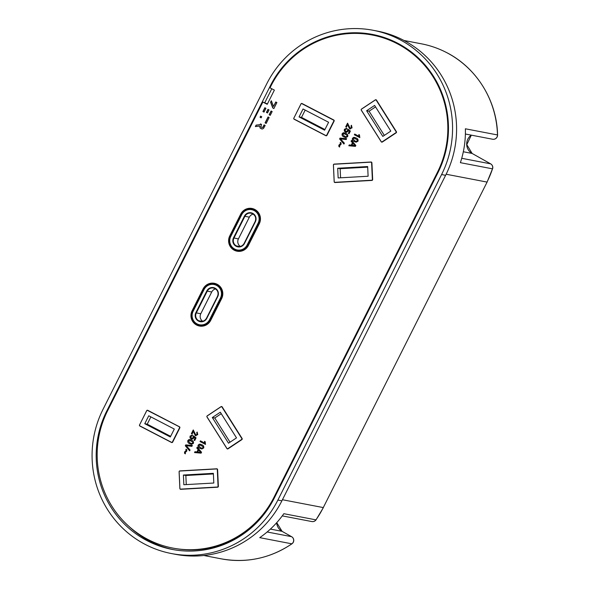 <?xml version="1.0" encoding="UTF-8"?>
<svg xmlns="http://www.w3.org/2000/svg" width="590" height="590" viewBox="0 0 590 590"><rect width="100%" height="100%" fill="white"/><g stroke="black" fill="none" stroke-linecap="round" stroke-linejoin="round"><path stroke-width="0.89" d="M216.619 468.947A0.664 0.649 100.9 0 1 217.297 469.574L218.064 486.315A0.664 0.649 100.9 0 1 217.445 487.016L180.584 489.117A0.664 0.649 100.9 0 1 179.906 488.491L179.139 471.742A0.664 0.649 100.9 0 1 179.758 471.049L216.619 468.947M221.007 406.775A0.664 0.649 100.9 0 1 221.899 406.967L241.826 438.54A0.664 0.649 100.9 0 1 241.627 439.462L227.821 448.643A0.664 0.649 100.9 0 1 226.929 448.444L207.009 416.872A0.664 0.649 100.9 0 1 207.201 415.95L221.007 406.775M375.955 99.946A0.664 0.649 -79.1 0 0 375.306 99.983L361.5 109.157A0.664 0.649 -79.1 0 0 361.309 110.079L381.228 141.652A0.664 0.649 -79.1 0 0 382.128 141.851L395.927 132.669A0.664 0.649 -79.1 0 0 396.126 131.747L376.206 100.175A0.664 0.649 -79.1 0 0 375.955 99.946M371.243 162.228A0.664 0.649 -79.1 0 0 370.918 162.154L334.058 164.256A0.664 0.649 -79.1 0 0 333.439 164.949L334.206 181.698A0.664 0.649 -79.1 0 0 334.884 182.325L371.744 180.223A0.664 0.649 -79.1 0 0 372.364 179.522L371.597 162.781A0.664 0.649 -79.1 0 0 371.243 162.228M421.031 60.571A95.823 93.552 -79.1 0 0 398.324 43.948A95.823 93.552 -79.1 0 0 377.01 36.056L375.852 35.791A95.868 93.596 -79.1 0 0 270.95 85.963L270.006 87.836L274.38 90.1L267.226 104.319L262.86 102.048L107.616 410.714A95.868 93.596 -79.1 0 0 176.41 548.693A95.868 93.596 -79.1 0 0 274.07 497.127L437.404 172.376A95.868 93.596 -79.1 0 0 397.173 43.682A95.868 93.596 -79.1 0 0 375.852 35.791M179.146 471.83L179.102 471.779A0.841 0.819 100.9 0 1 179.884 470.894L216.744 468.799A0.841 0.819 100.9 0 1 217.599 469.588L218.366 486.33A0.841 0.819 100.9 0 1 217.585 487.215L180.732 489.317A0.841 0.819 100.9 0 1 179.869 488.52L179.921 488.579M221.862 406.606A0.841 0.819 100.9 0 1 222.179 406.901L242.099 438.473A0.841 0.819 100.9 0 1 241.856 439.631L228.05 448.813A0.841 0.819 100.9 0 1 226.914 448.57L206.994 416.997A0.841 0.819 100.9 0 1 207.245 415.832L221.044 406.658A0.841 0.819 100.9 0 1 221.862 406.606M376.169 99.813A0.841 0.819 100.9 0 1 376.479 100.108L396.399 131.681A0.841 0.819 100.9 0 1 396.156 132.839L382.35 142.02A0.841 0.819 100.9 0 1 381.221 141.777L361.294 110.205A0.841 0.819 100.9 0 1 361.545 109.039L375.343 99.865A0.841 0.819 100.9 0 1 376.169 99.813M333.446 165.038L333.402 164.986A0.841 0.819 100.9 0 1 334.183 164.101L371.044 162.007A0.841 0.819 100.9 0 1 371.899 162.796L372.666 179.537A0.841 0.819 100.9 0 1 371.884 180.422L335.031 182.524A0.841 0.819 100.9 0 1 334.169 181.727L334.22 181.786M216.486 284.387A10.237 9.993 -79.1 0 0 215.859 284.432M201.279 325.533L201.315 325.555A10.237 9.993 -79.1 0 0 201.839 325.805M238.913 250.706L238.95 250.728A10.237 9.993 -79.1 0 0 239.474 250.979M254.12 209.561A10.237 9.993 -79.1 0 0 253.494 209.605M255.367 126.584L259.637 126.076L260.153 128.111L262.284 128.996L263.538 128.391L265.168 125.464L264.062 124.888L262.823 127.285L261.857 127.514L260.861 126.636L261.577 124.483L260.478 123.915L260.094 124.674L256.112 125.102L255.367 126.584M273.878 108.538L276.887 102.549L275.781 101.982L273.531 106.451L271.326 100.743L270.567 102.24L272.772 107.963L273.878 108.538M272.167 111.54L271.068 110.972L269.151 114.777L270.257 115.345L272.167 111.54M267.513 112.97L269.047 109.924L267.956 109.357L266.422 112.41L267.513 112.97M265.943 108.309L264.844 107.741L262.926 111.547L264.032 112.115L265.943 108.309M266.186 123.435L269.158 117.528L268.059 116.953L265.087 122.86L266.186 123.435M260.618 116.141L260.05 117.263L261.156 117.838L261.717 116.717L260.618 116.141M190.061 449.993L186.189 445.671L191.905 446.328L192.34 445.465L185.739 444.897L185.304 445.752L189.633 450.856L190.061 449.993M185.806 451.984L185.26 452.523L185.393 453.835L184.626 453.43L184.523 452.051L186.079 450.539L185.946 449.219L186.72 449.617L186.816 451.003L185.806 451.984M359.457 134.889L358.808 134.549L358.963 136.268L354.708 134.055L354.347 134.771L359.812 137.61L359.457 134.889M195.747 434.889L193.247 429.963L191.403 433.635L192.104 433.997L193.483 431.253L195.393 435.612L197.768 434.668L197.134 432.072L196.706 432.758L197.149 434.329L196.035 434.985M195.991 435.796L195.393 435.612L193.933 432.89M198.166 445.125L199.324 444.145L201.832 444.764C203.439 445.376 204.066 446.46 203.697 448.002L201.832 448.983L200.025 448.363C198.417 447.744 197.798 446.667 198.166 445.125L199.324 444.145M194.516 452.552L201.102 453.157L201.551 452.265L197.207 447.205L196.787 448.039L198.144 449.55L196.942 451.947L194.943 451.711L194.516 452.552M350.047 128.096L347.547 123.17L345.703 126.843L346.404 127.204L347.783 124.46L349.693 128.819L352.068 127.875L351.433 125.279L351.006 125.965L351.448 127.536L350.335 128.192M350.29 129.004L349.693 128.819L348.233 126.098M352.466 138.333L353.624 137.352L356.131 137.972C357.739 138.584 358.366 139.668 357.997 141.209L356.131 142.19L354.325 141.571C352.717 140.958 352.097 139.874 352.466 138.333L353.624 137.352M348.823 145.76L355.401 146.364L355.851 145.472L351.507 140.413L351.087 141.246L352.444 142.758L351.242 145.155L349.243 144.919L348.823 145.76M139.867 425.892A2.766 2.699 -79.1 0 0 139.882 426.046L171.557 442.493A0.841 0.819 100.9 0 0 172.664 442.124L179.81 427.905A0.841 0.819 100.9 0 0 179.463 426.776L147.773 410.33A0.841 0.819 100.9 0 0 146.667 410.699L139.587 424.874M139.867 426.039A0.841 0.819 100.9 0 1 139.52 424.918M179.102 471.779L179.869 488.52M293.82 118.125A0.841 0.819 100.9 0 0 294.167 119.246L325.857 135.7A0.841 0.819 100.9 0 0 326.963 135.331L334.117 121.112A0.841 0.819 100.9 0 0 333.763 119.984L302.073 103.538A0.841 0.819 100.9 0 0 300.966 103.906L293.886 118.081M333.402 164.986L334.169 181.727M205.158 441.681L204.509 441.342L204.664 443.061L200.408 440.848L200.047 441.563L205.504 444.403L205.158 441.681M349.066 133.679L348.528 133.406L349.575 131.334L348.107 130.279L349.376 131.304L348.336 133.377L349.037 133.738L350.372 131.076L347.864 129.048L347.436 130.943L345.688 131.459L346.16 131.629M348.107 130.279L347.967 131.474L346.16 132.455L344.302 131.105L344.361 129.335L346.514 128.303M345.688 131.459L344.988 129.667L346.485 129.151L346.072 129.055L346.773 128.391M344.361 143.2L340.489 138.879L346.212 139.535L346.64 138.672L340.039 138.104L339.604 138.96L343.933 144.063L344.361 143.2M342.156 133.709L343.314 132.728L345.829 133.347C347.436 133.959 348.056 135.044 347.694 136.585L345.821 137.566L344.022 136.946C342.414 136.327 341.794 135.25 342.156 133.709L343.314 132.728M340.106 145.192L339.56 145.73L339.693 147.043L338.925 146.637L338.822 145.258L340.378 143.746L340.246 142.426L341.02 142.824L341.116 144.211L340.106 145.192M194.766 440.472L194.228 440.199L195.275 438.127L193.808 437.072L195.076 438.097L194.036 440.17L194.737 440.531L196.072 437.869L193.557 435.84L193.137 437.736L191.853 438.422M193.808 437.072L193.668 438.267L191.861 439.248L190.002 437.898L190.061 436.128L192.207 435.096M192.193 435.914L191.772 435.848L192.473 435.184M192.185 435.944L190.688 436.46L191.389 438.252M187.856 440.501L189.014 439.521L191.529 440.14C193.137 440.752 193.756 441.836 193.395 443.378L191.521 444.358L189.722 443.739C188.114 443.12 187.495 442.043 187.856 440.501L189.014 439.521M262.86 102.048L267.432 103.906M176.41 548.693L177.583 548.87A95.823 93.552 -79.1 0 0 254.017 525.321M200.571 440.937L200.239 441.593L205.534 444.344M204.701 441.401L204.664 443.061M351.64 140.567L351.286 141.283L352.643 142.795L351.433 145.206L349.428 144.97L349.022 145.774M353.882 145.494L351.994 145.243L355.224 145.649L354.184 144.683L355.224 145.649M351.994 145.243L352.96 143.326L354.369 144.712M353.705 145.442L354.996 145.59M352.96 143.326L354.184 144.683M353.801 137.404L354.951 137.477M356.22 142.197L354.325 141.571M354.509 141.593C352.909 140.973 352.289 139.904 352.658 138.377M355.999 141.386L357.334 141.224L357.562 139.963L354.28 138.112M357.37 139.933L354.184 138.104L353.093 138.665L354.686 140.848L355.91 141.364L357.37 140.87L357.562 139.963M350.224 128.148L351.448 127.536M351.64 127.573L351.006 125.965M351.588 125.382L351.205 125.995M350.379 129.011L349.877 128.841M348.432 126.135L347.783 124.46M347.717 123.266L345.902 126.865L346.433 127.145M346.249 132.462L345.371 132.204M345.556 132.219L344.302 131.105M344.494 131.135L344.361 129.335M344.553 129.38L346.935 128.436M345.858 131.511L347.436 130.943M347.628 130.987L347.429 129.734M348.004 129.166L347.621 129.763M346.625 138.709L340.224 138.149L339.803 138.989L343.992 143.938M341.706 139.048L340.489 138.879M343.498 132.78L344.641 132.853M345.91 137.573L344.022 136.946M344.206 136.969C342.606 136.349 341.986 135.28 342.348 133.753M345.688 136.762L347.023 136.6L347.259 135.331L343.97 133.488M347.068 135.309L343.882 133.48L342.79 134.041L344.383 136.224L345.607 136.74L347.068 136.246L347.259 135.331M338.925 146.637L339.648 146.94M339.117 146.667L338.822 145.258M339.014 145.302L340.378 143.746M340.57 143.79L340.452 142.492M197.34 447.36L196.986 448.075L198.343 449.587L197.134 451.999L195.128 451.763L194.722 452.567M199.582 452.287L197.694 452.036L200.925 452.442L199.885 451.475L200.925 452.442M197.694 452.036L198.66 450.118L200.069 451.505M199.405 452.235L200.696 452.382M198.66 450.118L199.885 451.475M199.501 444.196L200.652 444.27M201.92 448.99L200.025 448.363M200.209 448.385C198.609 447.766 197.989 446.696 198.358 445.17M201.699 448.179L203.034 448.017L203.262 446.755L199.981 444.904M203.071 446.726L199.885 444.897L198.793 445.457L200.386 447.64L201.61 448.157L203.071 447.663L203.262 446.755M195.924 434.941L197.149 434.329M197.34 434.365L196.706 432.758M197.281 432.175L196.898 432.78M196.079 435.803L195.578 435.634M194.125 432.927L193.483 431.253M193.409 430.058L191.603 433.657L192.133 433.938M191.949 439.255L191.071 438.997M191.256 439.012L190.002 437.898M190.194 437.928L190.061 436.128M190.245 436.172L192.635 435.228M191.558 438.304L193.137 437.736M193.328 437.78L193.129 436.526M193.704 435.958L193.321 436.556M354.878 134.144L354.538 134.8L359.841 137.551M359 134.609L358.963 136.268M184.626 453.43L185.349 453.732M184.81 453.459L184.523 452.051M184.714 452.095L186.079 450.539M186.27 450.583L186.152 449.285M189.198 439.572L190.341 439.646M191.61 444.366L189.722 443.739M189.906 443.761C188.299 443.142 187.686 442.072 188.048 440.546M191.389 443.555L192.724 443.392L192.959 442.124L189.67 440.28M192.768 442.102L189.582 440.273L188.49 440.833L190.083 443.016L191.308 443.533L192.768 443.038L192.959 442.124M192.325 445.502L185.924 444.941L185.503 445.782L189.692 450.731M187.406 445.841L186.189 445.671M260.787 116.23L260.05 117.263M260.249 117.292L261.186 117.779M268.221 117.041L265.279 122.89L266.215 123.376M265.013 107.823L263.125 111.569L264.062 112.056M268.126 109.438L266.614 112.432L267.543 112.911M271.23 111.053L269.35 114.799L270.286 115.286M271.415 100.978L270.766 102.277L272.964 107.985L273.908 108.479M275.95 102.07L273.531 106.451M261.894 129.004L260.338 128.141L259.637 126.076M260.647 123.996L260.279 124.726L256.296 125.146L255.588 126.555M264.231 124.977L263.007 127.329L261.857 127.514M338.144 177.937L368.108 176.233L367.666 166.535L337.701 168.246L338.144 177.937M337.701 168.246L340.15 168.71L340.563 177.804M367.688 167.147L340.15 168.71M382.814 136.408L390.809 131.091L374.613 105.418L366.619 110.736L382.814 136.408M366.619 110.736L369.075 111.208L384.333 135.398M375.55 106.901L369.075 111.208M325.805 135.523A0.664 0.649 -79.1 0 0 326.676 135.228L333.829 121.009A0.664 0.649 -79.1 0 0 333.549 120.117L301.859 103.663A0.664 0.649 -79.1 0 0 300.989 103.958L293.835 118.177A0.664 0.649 -79.1 0 0 294.115 119.069L325.805 135.523M324.618 130.184L328.601 122.27L303.046 108.995L299.064 116.916L324.618 130.184M299.064 116.916L301.512 117.388L324.943 129.549M305.178 110.109L301.512 117.388M212.319 417.528L220.313 412.211L236.509 437.883L228.514 443.201L212.319 417.528L214.775 418L221.25 413.693M230.034 442.19L214.775 418M183.394 475.031L213.359 473.327L213.809 483.026L183.844 484.729L183.394 475.031L185.85 475.503L213.388 473.94M186.263 484.597L185.85 475.503M179.249 426.909A0.664 0.649 100.9 0 1 179.53 427.802L172.376 442.021A0.664 0.649 100.9 0 1 171.506 442.316L139.815 425.862A0.664 0.649 100.9 0 1 139.535 424.97L146.689 410.751A0.664 0.649 100.9 0 1 147.559 410.456L179.729 426.998M148.746 415.788L174.301 429.063L170.318 436.976L144.764 423.709L148.746 415.788M144.764 423.709L147.212 424.18L150.878 416.894M170.635 436.342L147.212 424.18M253.213 214.104A5.834 5.694 -79.1 0 0 249.356 217.157L238.404 238.928A5.834 5.694 -79.1 0 0 240.292 246.421M215.579 288.93A5.834 5.694 -79.1 0 0 211.721 291.984L200.777 313.755A5.834 5.694 -79.1 0 0 202.658 321.248M147.19 540.72A96.502 94.208 -79.1 0 0 172.28 549.438A96.502 94.208 -79.1 0 0 274.239 498.159L437.95 172.664A96.502 94.208 -79.1 0 0 372.364 34.404A96.502 94.208 -79.1 0 0 270.404 85.675L106.694 411.178A96.502 94.208 -79.1 0 0 147.19 540.72M173.622 549.688A96.502 94.208 100.9 0 1 149.867 541.236A96.502 94.208 100.9 0 1 128.871 526.31M492.591 139.233A4.196 4.196 0 0 0 497.577 134.992L497.481 134.948A4.196 4.093 100.9 0 1 492.591 139.233L465.385 134.011M103.051 409.283A100.691 98.309 -79.1 0 0 145.31 544.459A100.691 98.309 -79.1 0 0 171.491 553.56A100.691 98.309 -79.1 0 0 277.883 500.055L441.593 174.552A100.691 98.309 -79.1 0 0 373.16 30.282A100.691 98.309 -79.1 0 0 266.761 83.787L103.051 409.283M171.491 553.56L175.503 554.327A100.691 98.309 -79.1 0 0 281.895 500.822L445.605 175.326A100.691 98.309 -79.1 0 0 377.172 31.049L373.16 30.282M497.577 134.992C496.928 100.632 476.624 67.791 446.556 52.547C438.591 48.424 430.213 45.511 421.415 43.815A96.502 94.208 -79.1 0 1 446.505 52.532A96.502 94.208 -79.1 0 1 497.481 134.948L465.377 128.79A96.502 94.208 100.9 0 1 460.384 162.67L492.495 168.836A96.502 94.208 -79.1 0 1 487.001 182.074L446.143 174.234M267.145 531.981L291.563 536.671A4.196 4.093 100.9 0 1 291.844 543.818A4.196 0.642 55.3 0 0 291.954 543.803C270.286 558.317 246.745 563.332 221.331 558.855A96.502 94.208 -79.1 0 0 291.844 543.818L259.74 537.652A96.502 94.208 -79.1 0 0 283.842 513.698L315.945 519.856A96.502 94.208 -79.1 0 0 323.291 507.577L282.448 499.737M472.192 153.496A4.196 0.863 119.3 0 0 472.14 153.459L490.666 163.858A4.196 0.863 119.3 0 0 490.607 163.836L472.089 153.437A10.797 10.539 100.9 0 1 471.255 135.132M352.378 33.416A96.502 94.208 100.9 0 1 373.699 34.67M264.785 102.682L271.791 88.758M437.404 172.376L438.038 172.494M203.078 288.953A10.657 10.406 100.9 0 1 217.105 284.255L217.179 284.292A10.657 10.406 100.9 0 1 221.656 298.592L210.704 320.37A10.657 10.406 100.9 0 1 196.669 325.068L196.595 325.031A10.657 10.406 100.9 0 1 192.126 310.724L203.078 288.953L203.528 289.159L192.576 310.93A10.237 9.993 -79.1 0 0 196.876 324.677L196.949 324.714A10.237 9.993 -79.1 0 0 210.424 320.208M254.814 209.465A10.657 10.406 100.9 0 1 259.29 223.765L248.338 245.543A10.657 10.406 100.9 0 1 234.304 250.241L234.23 250.204A10.657 10.406 100.9 0 1 229.761 235.897L240.713 214.126A10.657 10.406 100.9 0 1 254.74 209.421L254.644 209.819A10.237 9.993 -79.1 0 0 241.163 214.332L230.211 236.103A10.237 9.993 -79.1 0 0 234.51 249.85L234.584 249.887A10.237 9.993 -79.1 0 0 248.058 245.381L259.01 223.603A10.237 9.993 -79.1 0 0 254.718 209.856L254.71 209.848C259.829 213.182 261.259 217.762 259.003 223.595L248.338 245.543M274.07 497.127L274.704 497.245M334.884 182.325L335.725 182.48M371.744 180.223L372.238 180.319M382.128 141.851L382.497 141.917M333.549 120.117L334.029 120.205M301.859 103.663L302.596 103.803M221.899 406.967L222.268 407.034M227.821 448.643L228.197 448.71M180.584 489.117L181.418 489.272M217.445 487.016L217.939 487.111M147.559 410.456L148.297 410.596M203.852 289.218L203.528 289.159A10.237 9.993 -79.1 0 1 214.347 283.716L217.002 284.638A10.237 9.993 -79.1 0 0 214.347 283.716M221.656 298.592L210.416 320.2L221.375 298.429A10.237 9.993 -79.1 0 0 217.083 284.682L217.179 284.292M201.315 325.555L196.949 324.714L196.669 325.068M199.169 325.112L196.595 325.031M192.901 310.996L192.126 310.724M238.95 250.728L234.584 249.887L234.304 250.241M236.804 250.285L234.23 250.204M230.535 236.17L229.761 235.897M241.487 214.391L240.713 214.126M255.374 221.766L244.422 243.537A6.254 6.106 100.9 0 1 236.192 246.296L236.118 246.259A6.254 6.106 100.9 0 1 233.493 237.866L244.444 216.095A6.254 6.106 100.9 0 1 252.675 213.337L252.749 213.374A6.254 6.106 100.9 0 1 255.374 221.766L255.087 221.597A5.834 5.694 -79.1 0 0 252.653 213.764L252.572 213.728A5.834 5.694 -79.1 0 0 244.902 216.301L249.356 217.157M234.783 249.105A9.396 9.175 -79.1 0 0 247.151 244.961L258.103 223.182A9.396 9.175 -79.1 0 0 254.165 210.564L254.091 210.527A9.396 9.175 -79.1 0 0 241.716 214.672L230.764 236.45A9.396 9.175 -79.1 0 0 234.709 249.069L234.606 249.459A9.816 9.588 100.9 0 1 230.483 236.288L241.716 214.672M230.764 236.45L241.443 214.502A9.816 9.588 100.9 0 1 254.364 210.173L254.438 210.21A9.816 9.588 100.9 0 1 258.56 223.389L247.608 245.167L248.102 245.263M247.151 244.961L247.608 245.167A9.816 9.588 100.9 0 1 234.68 249.496L234.709 249.069M258.103 223.182L259.054 223.485M254.165 210.564L255.721 210.453M254.091 210.527L255.677 210.424M244.444 216.095L244.902 216.301L233.95 238.072A5.834 5.694 -79.1 0 0 236.398 245.905L236.472 245.942A5.834 5.694 -79.1 0 0 244.142 243.375L255.094 221.604M236.192 246.296L236.472 245.942L239.584 246.539M233.493 237.866L238.404 238.928M236.118 246.259L236.398 245.905L239.665 246.531M217.74 296.593L206.788 318.364A6.254 6.106 100.9 0 1 198.557 321.122L198.483 321.085A6.254 6.106 100.9 0 1 195.858 312.693L206.81 290.922A6.254 6.106 100.9 0 1 215.04 288.163L215.114 288.2A6.254 6.106 100.9 0 1 217.74 296.593L217.452 296.423A5.834 5.694 -79.1 0 0 215.018 288.591L214.944 288.554A5.834 5.694 -79.1 0 0 207.267 291.128L211.721 291.984M197.075 323.895L197.149 323.932A9.396 9.175 -79.1 0 0 209.516 319.787L220.468 298.009A9.396 9.175 -79.1 0 0 216.53 285.398L216.456 285.354A9.396 9.175 -79.1 0 0 204.081 289.498L193.129 311.277A9.396 9.175 -79.1 0 0 197.075 323.895L197.038 324.316M196.964 324.279A9.816 9.588 100.9 0 1 192.849 311.114L203.801 289.336A9.816 9.588 100.9 0 1 216.729 285L218.042 285.25M216.456 285.354L216.803 285.036A9.816 9.588 100.9 0 1 220.926 298.216L209.974 319.994L210.475 320.09M209.516 319.787L209.974 319.994A9.816 9.588 100.9 0 1 197.045 324.323L196.971 324.279C192.052 321.078 190.681 316.69 192.842 311.107L204.081 289.498M220.468 298.009L221.42 298.311M216.53 285.398L218.086 285.287M206.81 290.922L207.267 291.128L196.315 312.899L200.777 313.755M195.858 312.693L196.315 312.899A5.834 5.694 -79.1 0 0 198.764 320.731L202.031 321.358M198.483 321.085L198.764 320.731L201.95 321.366M198.557 321.122L198.837 320.768A5.834 5.694 -79.1 0 0 206.507 318.202L217.467 296.423C218.735 293.09 217.924 290.479 215.011 288.591L213.425 288.031M215.04 288.163L214.937 288.554M215.114 288.2L215.011 288.591M206.788 318.364L217.452 296.423M197.149 323.932L197.045 324.323L199.597 325.208L202.466 325.761M252.675 213.337L252.572 213.728L251.06 213.197M244.422 243.537L255.101 221.597C256.37 218.263 255.559 215.652 252.645 213.764M244.135 243.368L244.149 243.368C242.733 245.794 240.683 246.827 237.984 246.465M199.612 325.636C204.354 326.263 207.96 324.456 210.416 320.2L210.704 320.37M217.105 284.255L217.002 284.638M254.74 209.421L254.644 209.819M445.605 175.326L441.593 174.552M281.895 500.822L277.883 500.055M487.104 182.074L323.291 507.577L487.104 182.074L492.495 168.836A4.196 4.093 100.9 0 0 490.607 163.836L461.727 158.297M463.327 151.755L472.089 153.437A4.196 0.863 119.3 0 1 472.14 153.459L466.786 144.631L471.329 135.147M291.954 543.803A4.196 4.196 0 0 0 291.622 536.694A4.196 0.863 -60.7 0 0 291.563 536.671L282.035 531.317A10.797 10.539 100.9 0 1 276.651 522.74M270.412 529.09L282.035 531.317A4.196 0.863 -60.7 0 1 282.086 531.339A4.196 0.863 -60.7 0 1 282.138 531.376M276.74 522.644L282.086 531.339L291.622 536.694A4.196 0.863 -60.7 0 1 291.674 536.73M311.83 521.553A4.196 4.196 0 0 0 316.056 519.842A4.196 0.384 35.1 0 1 315.945 519.856A4.196 4.093 100.9 0 1 311.83 521.553L282.263 515.881M271.031 85.801L270.404 85.675M107.321 411.296L106.694 411.178M216.773 468.962L217.4 469.079M221.479 406.68L222.106 406.798M375.778 99.887L376.405 100.005M371.073 162.169L371.7 162.287M334.729 182.31L335.644 182.487M381.649 141.947L382.276 142.065M325.975 135.582L326.602 135.7M301.689 103.604L302.515 103.766M227.349 448.739L227.976 448.857M180.429 489.103L181.344 489.28M147.389 410.397L148.208 410.559M171.675 442.375L172.302 442.493M234.673 249.496L240.101 250.934M241.428 214.502C243.788 210.424 247.247 208.683 251.812 209.288L254.681 209.833M203.793 289.329C206.153 285.25 209.612 283.51 214.177 284.115L217.046 284.66M206.5 318.194C205.099 320.621 203.049 321.653 200.349 321.292M230.476 236.28C228.308 241.863 229.687 246.251 234.606 249.452M221.368 298.422C223.625 292.588 222.194 288.009 217.076 284.675M251.982 208.89L254.71 209.848M248.051 245.374C245.595 249.622 241.989 251.436 237.246 250.809M421.415 43.815L403.958 40.467M221.331 558.855L203.867 555.5M492.591 168.836A4.196 4.196 0 0 0 490.666 163.858M323.401 507.57L316.056 519.842"/></g></svg>
